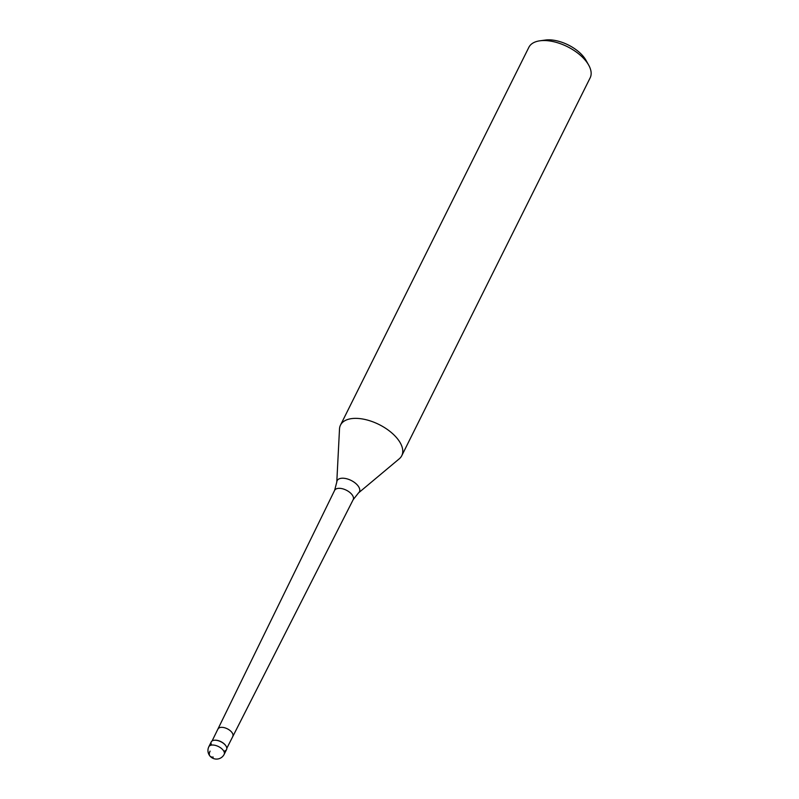 <?xml version="1.0" encoding="UTF-8"?>
<svg xmlns="http://www.w3.org/2000/svg" width="799" height="799" viewBox="0 0 799 799"><rect width="100%" height="100%" fill="white"/><g stroke="black" fill="none" stroke-linecap="round" stroke-linejoin="round"><path stroke-width="1.2" d="M226.566 749.542A8.559 4.434 -153.5 0 0 223.37 743.29A8.559 4.434 -153.5 0 0 214.282 740.254A8.559 4.434 -153.5 0 0 211.246 741.901L208.849 746.705A8.559 4.434 26.5 0 1 211.885 745.058A8.559 4.434 26.5 0 1 220.973 748.094A8.559 4.434 26.5 0 1 224.169 754.346L226.566 749.542M214.172 740.264A8.22 4.255 26.5 0 1 214.332 740.234A8.22 4.255 26.5 0 1 214.601 740.204A8.22 4.255 26.5 0 1 226.037 746.076A8.22 4.255 26.5 0 1 226.117 746.216M211.605 745.087A8.559 4.434 26.5 0 1 214.002 740.283A8.559 4.434 26.5 0 1 214.282 740.254A8.559 4.434 26.5 0 1 226.197 746.356A8.559 4.434 26.5 0 1 223.8 751.17M336.788 482.077L339.505 428.993A34.237 17.738 26.5 0 1 340.494 425.118A34.237 17.738 26.5 0 1 352.659 418.496A34.237 17.738 26.5 0 1 389.003 430.671A34.237 17.738 26.5 0 1 401.777 455.67A34.237 17.738 26.5 0 1 399.28 458.796L358.521 492.903A12.444 6.452 26.5 0 0 355.795 483.505A12.444 6.452 26.5 0 0 341.572 478.261A12.444 6.452 26.5 0 0 336.788 482.077L334.611 490.386A10.387 5.383 -153.5 0 1 338.307 488.359A10.387 5.383 -153.5 0 1 349.343 492.064A10.387 5.383 -153.5 0 1 353.188 499.655L358.521 492.903M401.777 455.67L590.151 77.843A34.237 17.738 -153.5 0 0 588.683 65.109A34.237 17.738 -153.5 0 0 541.043 40.669A34.237 17.738 -153.5 0 0 539.924 40.799A34.237 17.738 -153.5 0 0 528.878 47.291L340.494 425.118M588.683 65.109L586.007 60.315A28.534 14.782 -153.5 0 0 546.296 39.95A28.534 14.782 -153.5 0 0 545.367 40.06L539.924 40.799M213.243 757.082A8.559 4.684 139.8 0 1 210.087 751.13M232.779 736.298A8.22 4.255 -153.5 0 0 232.789 736.288A8.22 4.255 -153.5 0 0 229.722 730.286A8.22 4.255 -153.5 0 0 221.003 727.36A8.22 4.255 -153.5 0 0 218.087 728.958A8.22 4.255 -153.5 0 0 218.077 728.968M208.849 746.705A8.559 8.559 0 0 0 217.308 759.05A8.559 8.559 0 0 0 224.169 754.346M334.611 490.386L212.105 740.943M353.188 499.655L226.806 748.283"/></g></svg>
